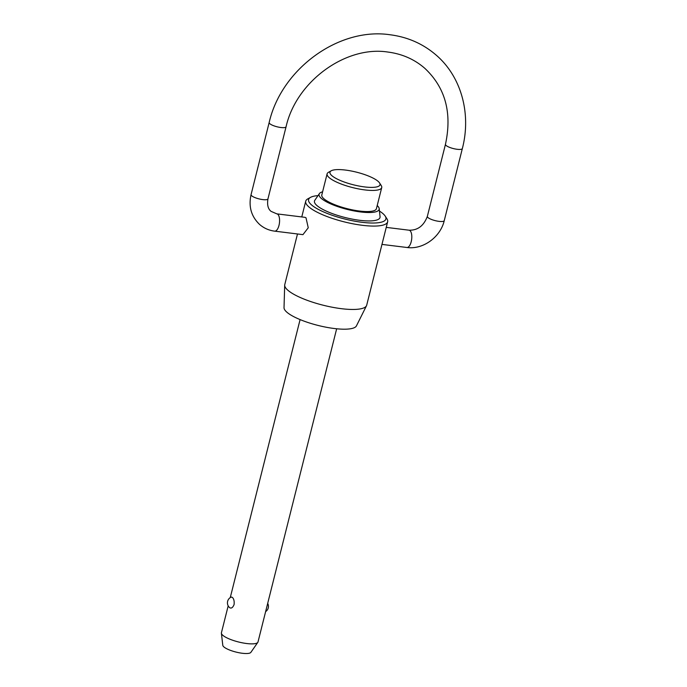 <?xml version="1.0" encoding="UTF-8"?>
<svg xmlns="http://www.w3.org/2000/svg" width="687" height="687" viewBox="0 0 687 687"><rect width="100%" height="100%" fill="white"/><g stroke="black" fill="none" stroke-linecap="round" stroke-linejoin="round"><path stroke-width="1.03" d="M228.187 605.84L221.42 632.779A18.858 4.757 14.1 0 0 221.394 633.234A18.858 4.757 14.1 0 0 222.786 635.277A18.858 4.757 14.1 0 0 241.858 642.731A18.858 4.757 14.1 0 0 257.805 642.379A18.858 4.757 14.1 0 0 258.003 641.959L336.664 328.781M231.313 597.055L232.309 597.346C233.846 598.763 234.439 601.177 234.087 604.569C232.816 607.626 231.364 608.665 229.716 607.703L229.759 607.737A6.286 6.286 0 0 1 231.313 597.055M327.106 173.854L321.799 194.979A28.158 7.102 14.1 0 0 323.835 198.715A28.158 7.102 14.1 0 0 353.599 210.102A28.158 7.102 14.1 0 0 376.416 208.702L381.723 187.577A28.158 7.102 -165.9 0 1 358.906 188.977A28.158 7.102 -165.9 0 1 329.142 177.598A28.158 7.102 -165.9 0 1 327.106 173.854A28.158 7.102 -165.9 0 1 328.498 172.3L331.246 170.78A25.78 6.501 14.1 0 0 331.83 175.632A25.78 6.501 14.1 0 0 362.298 186.606A25.78 6.501 14.1 0 0 379.533 182.905A25.78 6.501 14.1 0 0 378.116 181.351A25.78 6.501 14.1 0 0 354.149 171.604A25.78 6.501 14.1 0 0 331.246 170.78M379.198 208.65L380.066 216.697A33.792 8.519 -165.9 0 1 354.131 219.462A33.792 8.519 -165.9 0 1 316.913 205.525A33.792 8.519 -165.9 0 1 314.801 200.312L319.378 193.622A30.975 7.815 14.1 0 0 321.301 198.406A30.975 7.815 14.1 0 0 355.428 211.175A30.975 7.815 14.1 0 0 379.198 208.65A30.975 7.815 14.1 0 0 377.215 205.542M322.589 191.819A30.975 7.815 14.1 0 0 319.378 193.622M317.995 195.632A39.863 10.056 14.1 0 0 310.558 197.358A39.863 10.056 14.1 0 0 311.46 204.855A39.863 10.056 14.1 0 0 358.571 221.815A39.863 10.056 14.1 0 0 385.209 216.104A39.863 10.056 14.1 0 0 383.028 213.691A39.863 10.056 14.1 0 0 379.456 211.072M385.209 216.104L386.91 218.741A42.242 10.649 -165.9 0 1 387.648 221.789A42.242 10.649 -165.9 0 1 353.419 223.893A42.242 10.649 -165.9 0 1 308.764 206.813A42.242 10.649 -165.9 0 1 305.715 201.214A42.242 10.649 -165.9 0 1 307.81 198.869L310.558 197.358M379.533 182.905L381.233 185.542A28.158 7.102 -165.9 0 1 381.723 187.577M257.805 642.379L250.858 652.375A14.53 3.667 -165.9 0 1 238.569 652.65A14.53 3.667 -165.9 0 1 223.868 646.905A14.53 3.667 -165.9 0 1 222.794 645.333L221.394 633.234M366.497 305.732L356.441 325.887A37.39 9.429 -165.9 0 1 325.329 327.064A37.39 9.429 -165.9 0 1 286.797 312.138A37.39 9.429 -165.9 0 1 284.023 307.699L284.693 285.182A42.242 10.649 14.1 0 0 287.819 290.197A42.242 10.649 14.1 0 0 331.349 307.055A42.242 10.649 14.1 0 0 366.497 305.732A42.242 10.649 14.1 0 0 366.703 305.174L387.648 221.789M297.488 233.966L284.77 284.598A42.242 10.649 14.1 0 0 284.693 285.182M305.08 217.358L306.007 217.813L308.248 227.775L302.95 234.645L274.688 231.15A8.708 3.718 -83 0 0 279.257 224.177A8.708 3.718 -83 0 0 277.814 214.335A8.708 3.718 -83 0 0 276.827 213.863L305.08 217.35M386.249 227.38L409.04 230.197A8.708 3.718 97 0 1 410.027 230.66A8.708 3.718 97 0 1 411.47 240.51A8.708 3.718 97 0 1 406.91 247.483L381.972 244.4M462.351 148.555L444.249 220.647A8.708 2.198 -165.9 0 1 439.045 221.369A8.708 2.198 -165.9 0 1 427.975 217.556A8.708 2.198 -165.9 0 1 427.348 216.396L445.459 144.313A8.708 2.198 14.1 0 0 446.086 145.472A8.708 2.198 14.1 0 0 457.147 149.285A8.708 2.198 14.1 0 0 462.351 148.555C471.428 113.741 461.303 76.746 436.305 55.226C423.192 43.856 407.743 37.029 389.976 34.745C338.648 27.119 281.327 69.061 269.167 122.535A8.708 2.198 14.1 0 0 269.802 123.694A8.708 2.198 14.1 0 0 280.863 127.507A8.708 2.198 14.1 0 0 286.067 126.786C296.191 81.444 345.724 45.471 387.837 52.04C402.153 53.895 414.476 59.314 424.806 68.314C445.365 87.584 452.252 112.917 445.459 144.313M276.827 213.863L271.099 211.373C268.042 209.037 266.994 204.872 267.956 198.869A8.708 2.198 -165.9 0 1 262.752 199.599A8.708 2.198 -165.9 0 1 251.691 195.786A8.708 2.198 -165.9 0 1 251.064 194.627L269.167 122.535M409.04 230.197C417.67 230.428 423.776 225.834 427.348 216.396M251.064 194.627C248.411 206.538 251.253 216.482 259.6 224.46C263.902 228.187 268.935 230.42 274.688 231.15M230.257 597.613L300.09 319.592M301.765 216.946L305.715 201.214M265.62 611.619A6.286 6.286 0 0 0 267.69 603.384M267.956 198.869L286.067 126.786M444.249 220.647C440.461 237.101 423.055 249.819 406.91 247.483"/></g></svg>
